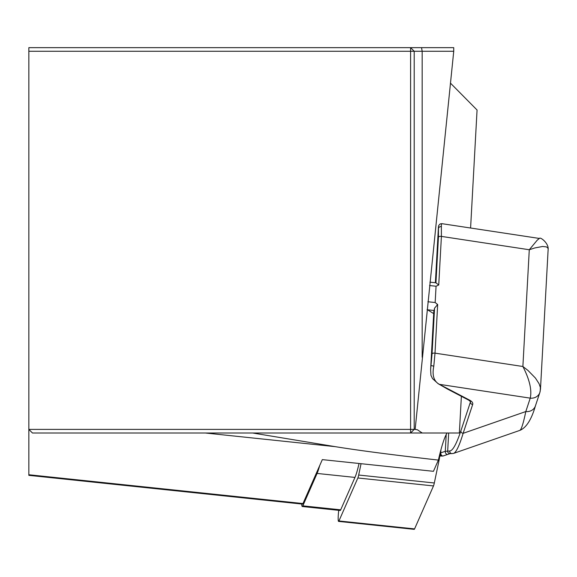 <?xml version="1.0" encoding="UTF-8"?>
<svg xmlns="http://www.w3.org/2000/svg" width="577" height="577" viewBox="0 0 577 577"><rect width="100%" height="100%" fill="white"/><g stroke="black" fill="none" stroke-linecap="round" stroke-linejoin="round"><path stroke-width="0.87" d="M302.975 503.562L28.85 474.748L28.85 475.347L302.528 504.11A12.045 1.262 -84 0 0 302.975 503.562L322.327 459.624L433.45 471.308L438.39 460.085C441.528 446.346 444.413 437.316 447.045 433.01M450.449 83.124L477.064 110.012L470.594 227.994M461.376 396.312L459.364 433.01L32.463 433.01L28.85 429.396L28.85 47.653L453.731 47.653L453.738 51.266L414.207 51.266L414.207 429.396L415.144 429.396L453.738 51.266M422.198 433.01L417.359 429.735L415.144 429.396M438.39 460.085C393.536 455.008 359.168 450.536 335.295 446.663L252.69 433.01M28.85 474.748L28.85 429.396L410.593 429.396L410.593 51.266L28.85 51.266M414.207 51.266L410.593 47.653L410.593 51.266L414.207 51.266M410.593 433.01L414.207 429.396L410.593 429.396L410.593 433.01M429.915 282.146L435.859 282.773A6.022 0.627 96 0 1 435.938 282.838L438.744 284.988L436.061 286.235L435.166 302.521L437.669 304.555L434.553 308.161A6.022 0.627 96 0 1 434.034 310.476L434.019 310.534A24.083 10.336 -176.9 0 0 433.789 311.717L430.622 369.532L430.961 375.346L432.512 378.606L438.123 383.676L447.456 389.042L453.601 391.776M433.688 313.607L427.088 309.532M435.938 282.838L438.441 237.125L438.47 226.624M430.63 369.41L432.043 353.874L434.553 308.161M451.979 453.652A2.409 2.395 -89.4 0 1 449.707 450.99C452.721 450.817 456.443 444.117 460.864 430.904L470.414 402.075A9.636 4.133 -176.9 0 0 470.5 401.628L470.5 401.599M450.154 453.63L447.911 454.344A2.409 1.681 -108.8 0 1 447.81 454.38A2.409 1.681 -108.8 0 1 446.014 453.652A2.409 1.681 -108.8 0 1 445.293 451.308L449.707 450.99M539.863 392.483L539.863 392.49A9.636 8.641 -161.7 0 1 530.241 398.144L530.241 398.144C532.037 390.124 529.585 379.572 522.885 366.496L527.962 370.427L535.413 378.043L539.069 383.698L540.346 387.362L540.245 390.456A9.636 8.641 -161.7 0 1 539.863 392.483L540.476 389.194L548.15 249.271L547.97 248.182L546.563 246.92L542.625 246.473L534.67 247.987L529.282 249.747L537.223 240.191L539.372 238.445L441.787 223.652L441.34 224.691L441.405 236.397L438.744 284.988M437.669 304.555L435.008 353.146L433.803 366.179C432.079 374.516 433.551 380.337 438.21 383.64L439.385 384.34A2.409 1.58 117.6 0 1 439.248 384.383M519.783 430.406C521.334 429.714 523.346 423.431 525.798 411.56L530.241 398.144L439.385 384.34L469.7 400.186A12.045 5.171 3.1 0 1 472.671 404.499L463.129 433.327C459.393 445.646 456.205 452.332 453.58 453.399L519.783 430.406C526.217 427.838 531.431 419.667 535.42 405.898L539.863 392.49M447.745 454.402L443.367 455.88A2.409 1.681 -108.8 0 1 443.287 455.917L450.046 453.63L453.464 453.435M535.377 406.02A9.636 8.641 -161.7 0 1 525.798 411.56L463.129 433.327A2.409 2.164 -161.7 0 1 460.864 430.904M433.803 366.179L431.005 365.522L434.019 310.534M435.541 282.737L438.52 228.398A2.409 2.07 -4.2 0 1 441.448 226.624M449.959 453.63A2.409 2.395 -89.4 0 1 447.687 450.976L448.668 433.01M443.215 455.938A2.409 2.395 -89.4 0 1 442.487 456.046A2.409 2.409 0 0 0 443.287 455.917L443.287 455.917A2.409 1.681 -108.8 0 1 441.477 455.203A2.409 1.681 -108.8 0 1 440.749 452.851L445.293 451.308L446.216 434.488M319.658 465.682A71.05 7.429 96 0 1 317.083 473.436L302.817 505.849A14.454 1.507 96 0 1 302.276 506.505A14.454 1.507 96 0 1 301.699 504.024M359.053 463.482A71.05 7.429 96 0 1 354.963 477.417L340.69 509.83A14.454 1.507 96 0 1 340.149 510.486L302.276 506.505M440.309 452.137L439.782 455.974A12.045 1.262 96 0 1 438.96 460.835L434.315 482.985A12.045 1.262 -84 0 1 433.493 485.935L414.574 528.907L338.937 520.959A9.636 1.01 96 0 1 338.576 521.399A9.636 1.01 96 0 1 338.735 510.342M338.937 520.959L357.855 477.987A12.045 1.262 96 0 0 358.678 475.037L361.058 463.699M338.576 521.399L414.214 529.347A9.636 1.01 -84 0 0 414.574 528.907M422.169 357.242L422.169 51.266L421.542 47.653M421.628 432.505L421.542 433.01M335.295 446.663L205.398 433.01M432.043 353.874A2.409 1.031 -176.9 0 1 435.008 353.146L522.885 366.496L529.282 249.747L441.405 236.397A2.409 1.031 3.1 0 0 438.441 237.125M470.443 401.505L470.414 402.075A2.409 2.164 -161.7 0 0 472.671 404.499M440.915 449.815L440.749 452.851A2.409 1.031 -176.9 0 0 440.143 453.356M539.827 392.605A9.636 8.641 -161.7 0 1 530.241 398.144M469.7 400.186A2.409 1.58 117.6 0 1 468.704 400.142A2.409 1.58 117.6 0 1 468.106 399.349M439.775 456.018L442.487 456.046A2.409 2.395 -89.4 0 1 440.121 453.508M436.061 286.235L429.562 285.55M435.166 302.521L427.889 301.757M434.034 310.476L427.485 309.791M340.69 509.83L302.817 505.849M354.963 477.417L317.083 473.436M439.782 455.974L439.364 455.931M433.493 485.935L357.855 477.987M434.315 482.985L358.678 475.037M438.96 460.835L438.102 460.749M442.025 223.652L440.229 223.89L438.823 225.297L438.448 226.876L435.383 282.723M548.143 249.286C548.814 243.357 540.216 236.556 539.372 238.445L539.372 238.445M430.63 369.532L430.961 375.346M470.5 401.635L468.704 400.142L447.456 389.042M437.114 304.519L437.669 304.577"/></g></svg>
